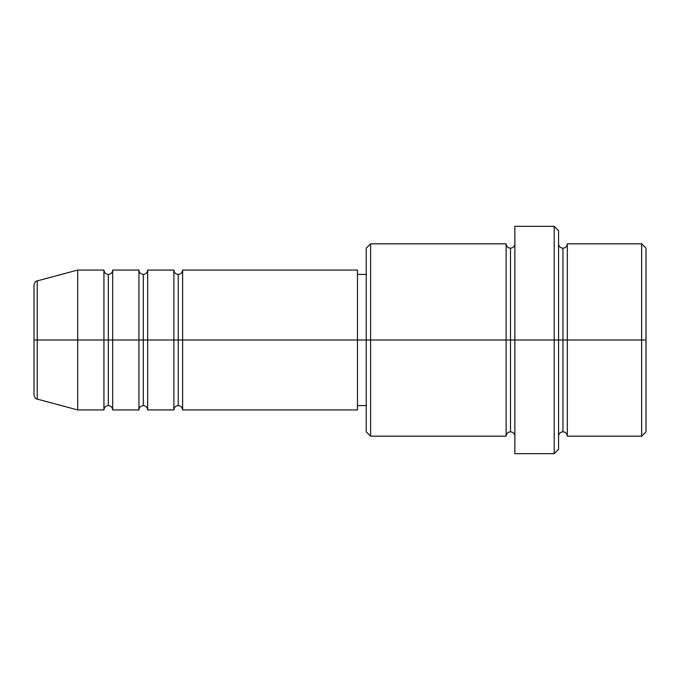 <?xml version="1.0" encoding="UTF-8"?>
<svg xmlns="http://www.w3.org/2000/svg" width="680" height="680" viewBox="0 0 680 680"><rect width="100%" height="100%" fill="white"/><g stroke="black" fill="none" stroke-linecap="round" stroke-linejoin="round"><path stroke-width="1.02" d="M34 340L34 394.876C34.833 397.876 35.913 399.279 37.239 399.1L37.239 340L34 340L34 285.124L34 340L37.239 340L37.239 399.1L77.716 409.947L77.716 340L37.239 340L77.716 340L77.716 409.947L103.947 409.947L103.947 270.053L103.947 340L77.716 340L103.947 340L103.947 270.053L77.716 270.053L77.716 340L77.716 270.053L37.239 280.899L37.239 340L37.239 280.899C35.913 280.721 34.833 282.124 34 285.124L34 340M173.885 270.053C174.156 272.705 175.61 274.159 178.254 274.431C180.906 274.159 182.359 272.705 182.631 270.053L182.631 340L182.631 270.053L182.631 340L178.254 340L178.254 274.431L178.254 340L173.885 340L173.885 270.053L173.885 340L147.654 340L147.654 270.053L147.654 340L143.284 340L143.284 274.431L143.284 340L138.916 340L138.916 270.053L138.916 340L112.684 340L112.684 270.053L112.684 340L108.316 340L108.316 274.431L108.316 340L103.947 340L103.947 409.947L103.947 340L108.316 340L108.316 274.431L108.316 405.569L108.316 340L108.316 405.569L108.316 340L112.684 340L112.684 409.947L138.916 409.947L138.916 270.053L112.684 270.053L112.684 340L138.916 340L138.916 409.947L138.916 340L143.284 340L143.284 274.431L143.284 405.569L143.284 340L143.284 405.569L143.284 340L147.654 340L147.654 409.947L173.885 409.947L173.885 270.053L147.654 270.053L147.654 340L173.885 340L173.885 409.947L173.885 340L178.254 340L178.254 274.431L178.254 405.569L178.254 340L178.254 405.569L178.254 340L182.631 340L182.631 409.947L357.484 409.947L357.484 340L182.631 340L366.231 340L366.231 431.8L366.231 340L357.484 340L357.484 409.947M558.569 243.831C558.841 246.475 560.294 247.928 562.946 248.2C565.59 247.928 567.043 246.475 567.315 243.831L567.315 340L646 340L646 248.2L646 431.8L646 340L641.631 340L641.631 436.169L641.631 340L567.315 340L567.315 243.831L567.315 340L562.946 340L562.946 248.2L562.946 340L554.2 340L554.2 453.654L554.2 340L510.485 340L510.485 248.2L510.485 340L506.115 340L506.115 243.831L506.115 340L366.231 340L366.231 248.2L366.231 340L370.6 340L370.6 436.169L370.6 340L506.115 340L506.115 243.831L370.6 243.831L370.6 340L370.6 243.831L366.231 248.2M558.569 449.285L558.569 340L558.569 449.285L554.2 453.654L514.854 453.654L514.854 340L514.854 453.654M514.854 436.169C514.59 433.525 513.128 432.072 510.485 431.8C507.841 432.072 506.387 433.525 506.115 436.169L506.115 340L510.485 340L510.485 431.8L510.485 248.2L510.485 340L514.854 340L514.854 226.347L514.854 340L558.569 340L558.569 230.715L558.569 340L562.946 340L562.946 248.2L562.946 431.8L562.946 340L562.946 431.8L562.946 340L567.315 340L567.315 436.169L641.631 436.169L646 431.8M641.631 340L641.631 243.831L641.631 340M554.2 340L554.2 226.347L554.2 340M357.484 270.053L357.484 340L357.484 270.053L182.631 270.053M506.115 340L506.115 436.169L506.115 340M567.315 340L567.315 436.169L567.315 340M112.684 340L112.684 409.947L112.684 340M147.654 340L147.654 409.947L147.654 340M182.631 340L182.631 409.947L182.631 340M138.916 270.053C139.188 272.705 140.641 274.159 143.284 274.431C145.928 274.159 147.39 272.705 147.654 270.053M103.947 270.053C104.21 272.705 105.672 274.159 108.316 274.431C110.959 274.159 112.412 272.705 112.684 270.053M506.115 436.169L370.6 436.169L366.231 431.8M514.854 243.831C514.59 246.475 513.128 247.928 510.485 248.2C507.841 247.928 506.387 246.475 506.115 243.831M366.231 405.569L357.484 405.569M646 248.2L641.631 243.831L567.315 243.831M558.569 230.715L554.2 226.347L514.854 226.347M366.231 274.431L357.484 274.431M567.315 436.169C567.043 433.525 565.59 432.072 562.946 431.8C560.294 432.072 558.841 433.525 558.569 436.169M112.684 409.947C112.412 407.295 110.959 405.841 108.316 405.569C105.672 405.841 104.21 407.295 103.947 409.947M147.654 409.947C147.39 407.295 145.928 405.841 143.284 405.569C140.641 405.841 139.188 407.295 138.916 409.947M182.631 409.947C182.359 407.295 180.906 405.841 178.254 405.569C175.61 405.841 174.156 407.295 173.885 409.947"/></g></svg>
